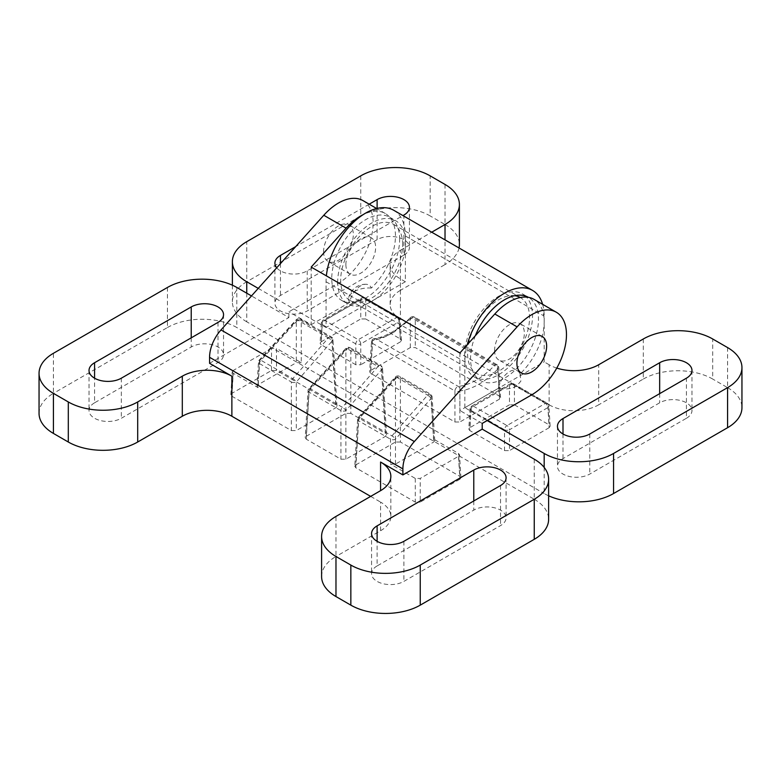 <?xml version="1.0" encoding="UTF-8"?>
<svg xmlns="http://www.w3.org/2000/svg" width="781" height="781" viewBox="0 0 781 781"><rect width="100%" height="100%" fill="white"/><g stroke="black" fill="none" stroke-linecap="round" stroke-linejoin="round"><path stroke-width="0.59" stroke-dasharray="3.9 2.93" d="M321.098 341.853L320.073 343.21L321.098 344.704L322.319 324.574A3.505 2.021 120 0 1 324.798 320.386A3.505 2.021 -120 0 0 323.041 320.21L361.486 298.02A3.505 3.505 0 0 1 364.991 298.02A3.505 2.021 -60 0 1 365.713 299.523L399.198 318.853A3.505 2.021 176.5 0 1 400.223 320.171A3.505 2.021 176.5 0 1 399.198 321.713L400.419 341.844L401.444 340.35L400.419 338.983L399.198 318.853A3.505 2.021 120 0 0 398.476 317.35L364.991 298.02A3.505 2.021 -60 0 0 363.233 298.186L396.719 317.525L358.284 339.715L324.798 320.386L363.233 298.186A3.505 2.021 -120 0 0 361.486 298.02A3.505 2.021 -120 0 0 360.763 299.523A3.505 2.158 180 0 1 365.713 299.523L365.713 318.951L360.763 318.951L360.763 299.523L322.319 321.713L321.098 341.853L360.763 318.951M401.444 340.35L400.223 320.171A3.505 3.505 0 0 0 398.476 317.35A3.505 2.021 120 0 0 396.719 317.525A3.505 2.021 -120 0 1 399.198 321.713L360.754 343.904A3.505 2.021 -120 0 0 358.284 339.715A3.505 2.021 -60 0 0 355.804 343.904L355.804 364.747L360.754 364.747L360.754 343.904A3.505 1.884 180 0 1 355.804 343.904L322.319 324.574A3.505 2.021 -176.5 0 1 321.294 323.031A3.505 2.021 -176.5 0 1 322.319 321.713A3.505 2.021 -120 0 1 323.041 320.21A3.505 3.505 0 0 0 321.294 323.031L320.073 343.21M548.623 495.808A49.076 28.331 180 0 1 544.172 493.533L544.172 467.419M246.747 293.197L246.747 321.811L544.172 493.533M246.747 321.811A49.076 28.331 180 0 1 232.377 301.778A49.076 28.331 180 0 1 246.747 281.746L246.747 241.68M360.754 175.852L360.754 215.927L246.747 281.746M360.754 215.927A49.076 28.331 180 0 1 430.155 215.927L430.155 175.852M445.024 184.443L445.024 224.508L430.155 215.927M445.024 224.508A49.076 28.331 180 0 1 459.404 244.541M459.043 247.977A49.076 28.331 180 0 1 445.024 264.574L445.024 239.884M393.761 210.284A56.086 32.382 -60 0 1 405.368 235.96L405.368 281.746L400.419 278.885A35.047 20.238 180 0 1 390.149 264.574A35.047 20.238 180 0 1 400.419 250.262L400.419 290.337L445.024 264.574M400.419 290.337A35.047 20.238 0 0 0 390.149 304.639A35.047 20.238 0 0 0 400.419 318.951L400.419 278.885M556.775 368.085A35.047 20.238 180 0 1 549.121 364.747L549.121 404.812L400.419 318.951M549.121 404.812A35.047 20.238 0 0 0 598.695 404.812L598.695 364.747M643.31 338.983L643.31 379.049L598.695 404.812M643.31 379.049A49.076 28.331 180 0 1 712.702 379.049L712.702 338.983M727.58 347.574L727.58 387.64L712.702 379.049M727.58 387.64A49.076 28.331 180 0 1 741.95 407.672M355.804 364.747L321.098 344.704M400.419 341.844L360.754 364.747M365.713 318.951L400.419 338.983M686.431 418.265A18.929 10.924 0 0 0 691.976 410.533A18.929 10.924 0 0 0 680.29 400.438A18.929 10.924 0 0 0 659.662 402.811L563.003 458.613A18.929 10.924 0 0 0 557.458 466.345A18.929 10.924 0 0 0 563.003 474.067A18.929 10.924 0 0 0 589.772 474.067L686.431 418.265L686.431 378.189M549.131 427.705L509.466 450.598L509.466 429.765A3.505 1.884 180 0 1 504.516 429.765L504.516 450.598L469.811 430.565L471.031 410.435A3.505 2.021 -176.5 0 1 470.006 408.893A3.505 2.021 -176.5 0 1 471.031 407.575L469.811 427.705L509.466 404.812L509.466 385.375A3.505 2.158 180 0 1 514.425 385.375L514.425 404.812L549.131 424.844L547.911 404.714A3.505 2.021 176.5 0 1 548.926 406.032A3.505 2.021 176.5 0 1 547.911 407.575L549.131 427.705L550.146 426.201L549.131 424.844M514.425 404.812L509.466 404.812M469.811 427.705L468.785 429.062L469.811 430.565M504.516 450.598L509.466 450.598M403.884 255.133A18.929 10.924 0 0 0 409.429 247.401A18.929 10.924 0 0 0 397.744 237.307A18.929 10.924 0 0 0 377.116 239.679L280.457 295.482A18.929 10.924 0 0 0 274.912 303.213A18.929 10.924 0 0 0 280.457 310.936A18.929 10.924 0 0 0 307.226 310.936L403.884 255.133L403.884 215.068M499.557 399.081L459.892 421.984L459.892 390.969A3.505 1.884 180 0 1 454.942 390.969L454.942 421.984L370.672 373.328L372.478 343.357A3.505 2.021 -176.5 0 1 371.463 341.814A3.505 2.021 -176.5 0 1 372.478 340.496A3.505 2.646 82.2 0 1 374.49 338.554L374.49 338.554A3.505 2.646 82.2 0 1 375.866 338.837C381.577 338.046 387.542 335.859 393.761 332.286L411.909 318.033L494.363 365.635A3.505 1.171 43.6 0 1 497.741 369.11L499.557 399.081L500.582 397.588L499.557 396.221L415.287 347.574L410.328 347.574L370.672 370.467L369.647 371.824L370.672 373.328M454.942 421.984L459.892 421.984M542.619 304.326A56.086 32.382 -60 0 1 544.172 316.09L544.172 361.876L464.851 407.672L487.159 420.549M464.851 407.672L464.851 361.876A56.086 32.382 -60 0 1 467.282 344.714M258.247 288.384L326.058 327.542L326.058 281.746A56.086 32.382 -60 0 1 326.37 275.859M499.557 396.221L497.741 366.25A3.505 2.021 176.5 0 1 498.766 367.578A3.505 2.021 176.5 0 1 497.741 369.11C485.294 381.948 472.681 389.231 459.892 390.969A3.505 2.597 83.3 0 0 458.32 386.449L375.866 338.837A3.505 2.021 -60 0 0 372.478 343.357L454.942 390.969A3.505 2.021 120 0 1 458.32 386.449C470.504 384.808 482.512 377.867 494.363 365.635A3.505 2.021 -60 0 1 497.019 364.747A3.505 2.021 -60 0 1 497.741 366.25L415.287 318.648L415.287 347.574M276.708 267.795A18.929 10.924 0 0 0 280.457 270.87A18.929 10.924 0 0 0 307.226 270.87L402.957 215.595M549.121 364.747L544.172 361.876M369.179 204.192L295.677 246.63M400.419 250.262L431.708 232.201M410.328 347.574L410.328 318.648A3.505 2.158 180 0 1 415.287 318.648A3.505 2.021 120 0 0 414.555 317.145A3.505 2.021 120 0 0 411.909 318.033A3.505 1.123 44.8 0 0 410.318 317.711L410.318 317.711C404.236 323.783 398.134 328.586 392.003 332.11C385.463 335.781 379.625 337.929 374.49 338.554A3.505 3.505 0 0 0 371.463 341.814L369.647 371.824M475.365 335.684A48.022 27.725 120 0 0 470.552 358.586A48.022 27.725 120 0 0 480.5 380.572A48.022 27.725 120 0 0 517.51 367.705A48.022 27.725 120 0 0 538.47 319.38A48.022 27.725 120 0 0 528.522 297.395A48.022 27.725 120 0 0 528.425 297.346M405.368 281.746L326.058 327.542M399.667 239.25A48.022 27.725 120 0 0 389.729 217.264A48.022 27.725 120 0 0 352.719 230.131A48.022 27.725 120 0 0 331.759 278.456A48.022 27.725 120 0 0 341.707 300.441A48.022 27.725 120 0 0 378.707 287.574A48.022 27.725 120 0 0 399.667 239.25M370.672 370.467L372.478 340.496C378.482 339.667 384.75 337.372 391.281 333.614L410.328 318.648A3.505 1.123 44.8 0 1 410.318 317.711A3.505 3.505 0 0 1 414.555 317.145L497.019 364.747A3.505 3.505 0 0 1 498.766 367.578L500.582 397.588M525.359 295.999A48.022 27.725 120 0 0 522.577 293.959A48.022 27.725 120 0 0 485.567 306.826A48.022 27.725 120 0 0 464.607 355.15A48.022 27.725 120 0 0 474.555 377.135A48.022 27.725 120 0 0 511.555 364.268A48.022 27.725 120 0 0 532.515 315.944A48.022 27.725 120 0 0 526.472 297.102M337.704 281.892A48.022 27.725 120 0 0 347.652 303.877A48.022 27.725 120 0 0 384.662 291.01A48.022 27.725 120 0 0 405.622 242.686A48.022 27.725 120 0 0 395.674 220.701A48.022 27.725 120 0 0 358.664 233.568A48.022 27.725 120 0 0 337.704 281.892M514.718 295.696A43.814 25.295 120 0 0 483.41 313.103A43.814 25.295 120 0 0 467.585 353.442A43.814 25.295 120 0 0 476.654 373.494A43.814 25.295 120 0 0 510.423 361.759A43.814 25.295 120 0 0 529.547 317.662A43.814 25.295 120 0 0 520.468 297.61A43.814 25.295 120 0 0 520.322 297.522M402.645 244.394A43.814 25.295 120 0 0 393.565 224.342A43.814 25.295 120 0 0 359.807 236.077A43.814 25.295 120 0 0 340.682 280.174A43.814 25.295 120 0 0 349.761 300.226A43.814 25.295 120 0 0 383.52 288.492A43.814 25.295 120 0 0 402.645 244.394M458.515 456.319L459.902 479.222L460.927 477.718L459.902 476.361L458.515 453.458L459.54 454.825L458.515 456.319L420.237 478.421L415.287 478.421L390.5 464.109L395.459 464.109L433.728 442.017L434.753 440.513L433.728 439.156L458.515 453.458M395.459 464.109L395.459 439.215A3.505 1.006 -138.8 0 0 391.935 435.896L360.07 417.503L396.885 377.418A3.505 0.947 -137.4 0 0 395.352 377.038A3.505 0.947 -137.4 0 0 395.459 377.877A3.505 2.158 180 0 1 400.409 377.877L400.409 442.017L459.902 476.361M459.902 479.222L420.237 502.115L420.237 478.421M39.05 413.393A49.076 28.331 180 0 1 53.42 393.36L53.42 353.295M167.437 287.467L167.437 327.542L53.42 393.36M167.437 327.542A49.076 28.331 180 0 1 236.828 327.542L236.828 287.467M534.253 459.189L534.253 499.254L236.828 327.542M534.253 499.254A49.076 28.331 180 0 1 548.623 519.287M321.596 576.524A49.076 28.331 180 0 1 335.976 556.492L335.976 516.426M380.581 530.738A35.047 20.238 0 0 0 390.851 516.426A35.047 20.238 0 0 0 380.581 502.115L380.581 530.738L335.976 556.492M370.672 496.394L380.581 502.115M94.569 402.811A18.929 10.924 0 0 0 89.024 410.533A18.929 10.924 0 0 0 100.71 420.627A18.929 10.924 0 0 0 121.338 418.265L217.997 362.452A18.929 10.924 0 0 0 223.542 354.73A18.929 10.924 0 0 0 217.997 346.998A18.929 10.924 0 0 0 191.228 346.998L94.569 402.811L94.569 378.189M306.23 436.296L345.885 413.393L345.885 349.263A3.505 2.158 180 0 1 350.845 349.263L350.845 413.393L385.541 433.426L381.528 366.972A3.505 2.021 176.5 0 1 382.544 368.29A3.505 2.021 176.5 0 1 381.528 369.833A3.505 1.006 -138.8 0 0 378.004 366.514L342.361 407.282L310.496 388.879A3.505 0.947 -137.4 0 0 308.964 388.499A3.505 0.947 -137.4 0 0 309.071 389.338L306.23 436.296L305.205 437.653L306.23 439.156L340.936 459.189L345.885 459.189L385.541 436.286L386.566 434.792L385.541 433.426M350.845 413.393L345.885 413.393M377.116 565.932A18.929 10.924 0 0 0 371.571 573.664A18.929 10.924 0 0 0 383.256 583.758A18.929 10.924 0 0 0 403.884 581.386L500.543 525.584A18.929 10.924 0 0 0 506.088 517.852A18.929 10.924 0 0 0 500.543 510.13A18.929 10.924 0 0 0 473.774 510.13L377.116 565.932L377.116 541.321M355.804 464.91L395.459 442.017L395.459 377.877L358.635 417.962L355.804 464.91L354.779 466.267L355.804 467.77L415.287 502.115L420.237 502.115M400.409 442.017L395.459 442.017M291.362 430.565L296.311 430.565L335.976 407.672L337.001 406.169L335.976 404.812L276.484 370.467L271.534 370.467L231.869 393.36L230.854 394.727L231.869 396.221L233.255 373.328L258.042 387.64L259.497 363.585L291.362 381.977L291.362 430.565L231.869 396.221M433.728 439.156L431.092 395.596A3.505 2.021 176.5 0 1 432.118 396.914A3.505 2.021 176.5 0 1 431.092 398.456A3.505 1.006 -138.8 0 0 427.568 395.137L391.935 435.896A3.505 2.021 -60 0 0 390.5 439.215L390.5 464.109M271.534 370.467L271.534 348.375L276.484 348.375L276.484 370.467M335.976 404.812L331.954 338.358A3.505 2.021 176.5 0 1 332.979 339.676A3.505 2.021 176.5 0 1 331.954 341.219L335.976 407.672M209.572 363.311L288.882 317.525L251.492 295.931M288.882 317.525L288.882 311.795L338.456 283.181A49.076 28.331 120 0 0 370.506 239.933A49.076 28.331 120 0 0 362.989 200.61M311.189 267.092L311.189 324.671L288.882 311.795M459.902 352.944L459.902 410.533L498.385 388.313A16.059 9.274 -60 0 1 508.04 372.586A16.059 9.274 -60 0 1 519.59 372.976A16.059 9.274 -60 0 1 520.048 373.894A49.076 28.331 120 0 0 534.009 299.348M482.209 423.409L459.902 410.533M271.534 348.375L233.255 370.467L231.869 393.36M233.255 373.328L232.23 371.824L233.255 370.467M301.271 362.677L296.321 362.677L296.321 320.64A3.505 2.158 180 0 1 301.271 320.64L301.271 362.677L276.484 348.375M258.042 384.779L257.017 386.136L258.482 362.042A3.505 3.505 0 0 1 259.39 359.885L296.214 319.8A3.505 0.947 42.6 0 1 297.746 320.181L328.43 337.9A3.505 2.021 -60 0 1 331.232 336.845A3.505 2.021 -60 0 1 331.954 338.358L301.271 320.64A3.505 2.021 120 0 0 300.548 319.136A3.505 3.505 0 0 0 296.214 319.8A3.505 0.947 42.6 0 0 296.321 320.64L259.497 360.724A3.505 0.947 42.6 0 1 259.39 359.885A3.505 0.947 42.6 0 1 260.932 360.266A3.505 2.021 -60 0 0 259.497 363.585A3.505 2.021 -176.5 0 1 258.482 362.042A3.505 2.021 -176.5 0 1 259.497 360.724L258.042 384.779L296.321 362.677M257.017 386.136L258.042 387.64M345.885 459.189L345.885 410.601A3.505 1.006 -138.8 0 0 342.361 407.282A3.505 2.021 -60 0 0 340.936 410.601L340.936 459.189M337.001 406.169L332.979 339.676A3.505 3.505 0 0 0 331.232 336.845L300.548 319.136A3.505 2.021 120 0 0 297.746 320.181L260.932 360.266L292.787 378.658L328.43 337.9A3.505 1.006 41.2 0 1 331.954 341.219L296.311 381.977A3.505 1.884 180 0 1 291.362 381.977A3.505 2.021 120 0 1 292.787 378.658A3.505 1.006 41.2 0 1 296.311 381.977L296.311 430.565M355.804 467.77L358.635 420.822A3.505 2.021 120 0 1 360.07 417.503A3.505 0.947 -137.4 0 0 358.538 417.122A3.505 0.947 -137.4 0 0 358.635 417.962A3.505 2.021 -176.5 0 0 357.62 419.28A3.505 2.021 -176.5 0 0 358.635 420.822L390.5 439.215A3.505 1.884 180 0 0 395.459 439.215L431.092 398.456L433.728 442.017M306.23 439.156L309.071 392.199A3.505 2.021 120 0 1 310.496 388.879L347.32 348.804A3.505 0.947 -137.4 0 0 345.788 348.414A3.505 0.947 -137.4 0 0 345.885 349.263L309.071 389.338A3.505 2.021 -176.5 0 0 308.046 390.666A3.505 2.021 -176.5 0 0 309.071 392.199L340.936 410.601A3.505 1.884 180 0 0 345.885 410.601L381.528 369.833L385.541 436.286M494.598 350.435A21.028 12.145 120 0 0 498.952 360.061A21.028 12.145 120 0 0 515.157 354.428A21.028 12.145 120 0 0 524.344 333.262A21.028 12.145 120 0 0 519.98 323.637A21.028 12.145 120 0 0 503.774 329.27A21.028 12.145 120 0 0 494.598 350.435M520.048 373.894L520.888 381.128L516.651 386.058A17.172 9.919 180 0 1 498.385 388.313M311.189 324.671L349.673 302.452A16.059 9.274 -60 0 1 365.918 284.255A16.059 9.274 -60 0 1 371.336 288.043A49.076 28.331 120 0 0 385.297 213.496A49.076 28.331 120 0 0 363.155 214.638M345.885 264.574A21.028 12.145 120 0 0 350.239 274.199A21.028 12.145 120 0 0 366.445 268.566A21.028 12.145 120 0 0 375.632 247.401A21.028 12.145 120 0 0 371.278 237.775A21.028 12.145 120 0 0 355.062 243.408A21.028 12.145 120 0 0 345.885 264.574M349.673 302.452A17.172 9.919 180 0 1 348.726 297.483A17.172 9.919 180 0 1 353.568 291.909C358.84 288.882 364.766 287.593 371.336 288.043M323.578 251.697A21.028 12.145 120 0 0 327.932 261.323A21.028 12.145 120 0 0 344.138 255.69A21.028 12.145 120 0 0 353.324 234.525A21.028 12.145 120 0 0 348.97 224.899A21.028 12.145 120 0 0 332.765 230.532A21.028 12.145 120 0 0 323.578 251.697M326.058 281.746L464.851 361.876M280.457 263.617L280.457 295.482M377.116 208.41L377.116 239.679M563.003 434.002L563.003 458.613M405.368 235.96L544.172 316.09M471.031 410.435L504.516 429.765A3.505 2.021 120 0 1 506.986 425.577A3.505 2.021 60 0 1 509.466 429.765L547.911 407.575A3.505 2.021 -120 0 0 545.431 403.377L506.986 425.577L473.501 406.237A3.505 2.021 120 0 0 471.031 410.435M550.146 426.201L548.926 406.032A3.505 3.505 0 0 0 547.188 403.201A3.505 2.021 120 0 1 547.911 404.714L514.425 385.375A3.505 2.021 120 0 0 513.703 383.871A3.505 2.021 120 0 0 511.945 384.047L545.431 403.377A3.505 2.021 120 0 1 547.188 403.201L513.703 383.871A3.505 3.505 0 0 0 510.198 383.871A3.505 2.021 60 0 1 511.945 384.047L473.501 406.237A3.505 2.021 -120 0 0 471.753 406.071A3.505 2.021 -120 0 0 471.031 407.575L509.466 385.375A3.505 2.021 60 0 1 510.198 383.871L471.753 406.071A3.505 3.505 0 0 0 470.006 408.893L468.785 429.062M589.772 434.002L589.772 474.067M659.662 393.644L659.662 402.811M307.226 270.87L307.226 310.936M434.753 440.513L432.118 396.914A3.505 3.505 0 0 0 430.37 394.083A3.505 2.021 120 0 1 431.092 395.596L400.409 377.877A3.505 2.021 -60 0 0 399.687 376.374L430.37 394.083A3.505 2.021 120 0 0 427.568 395.137L396.885 377.418A3.505 2.021 -60 0 1 399.687 376.374A3.505 3.505 0 0 0 395.352 377.038L358.538 417.122A3.505 3.505 0 0 0 357.62 419.28L354.779 466.267M415.287 478.421L415.287 502.115M386.566 434.792L382.544 368.29A3.505 3.505 0 0 0 380.796 365.469A3.505 2.021 120 0 1 381.528 366.972L350.845 349.263A3.505 2.021 -60 0 0 350.122 347.75L380.796 365.469A3.505 2.021 120 0 0 378.004 366.514L347.32 348.804A3.505 2.021 -60 0 1 350.122 347.75A3.505 3.505 0 0 0 345.788 348.414L308.964 388.499A3.505 3.505 0 0 0 308.046 390.666L305.205 437.653M403.884 541.321L403.884 581.386M500.543 485.518L500.543 525.584M121.338 378.189L121.338 418.265M191.228 337.841L191.228 346.998M473.774 500.972L473.774 510.13M217.997 322.387L217.997 362.452M531.773 394.795L516.651 386.058M353.568 291.909L338.456 283.181M390.149 304.639L390.149 264.574M274.912 263.148L274.912 303.213M409.429 207.336L409.429 247.401M557.458 426.27L557.458 466.345M232.377 285.192L232.377 301.778M691.976 370.467L691.976 410.533M522.577 293.959L528.522 297.395M474.555 377.135L480.5 380.572M341.707 300.441L347.652 303.877M389.729 217.264L395.674 220.701M393.565 224.342L520.468 297.61M349.761 300.226L476.654 373.494M460.927 477.718L459.54 454.825M89.024 370.467L89.024 410.533M506.088 477.787L506.088 517.852M230.854 394.727L232.23 371.824M223.542 314.655L223.542 354.73M371.571 533.599L371.571 573.664M390.851 516.426L390.851 476.361M520.634 375.046A17.524 17.524 0 0 0 519.59 372.976M542.287 336.513L519.98 323.637M521.259 372.937L498.952 360.061M365.918 284.255A17.524 17.524 0 0 0 348.726 297.483M385.297 213.496L376.676 208.517M371.278 237.775L348.97 224.899M350.239 274.199L327.932 261.323"/><path stroke-width="1.17" d="M487.159 420.549L544.172 453.458A49.076 28.331 0 0 0 613.563 453.458L613.563 493.533L727.58 427.705L727.58 387.64A49.076 28.331 0 0 0 741.95 367.607A49.076 28.331 0 0 0 727.58 347.574L712.702 338.983A49.076 28.331 0 0 0 643.31 338.983L598.695 364.747A35.047 20.238 180 0 1 556.775 368.085M613.563 493.533A49.076 28.331 180 0 1 548.623 495.808M431.708 232.201L445.024 224.508A49.076 28.331 0 0 0 459.404 204.476L459.404 244.541A49.076 28.331 180 0 1 459.043 247.977M741.95 367.607L741.95 407.672A49.076 28.331 180 0 1 727.58 427.705M459.404 204.476A49.076 28.331 0 0 0 445.024 184.443L430.155 175.852A49.076 28.331 0 0 0 360.754 175.852L246.747 241.68A49.076 28.331 0 0 0 232.377 261.713A49.076 28.331 0 0 0 246.747 281.746L258.247 288.384M295.677 246.63L280.457 255.416A18.929 10.924 0 0 0 274.912 263.148A18.929 10.924 0 0 0 276.708 267.795M402.957 215.595L403.884 215.068A18.929 10.924 0 0 0 409.429 207.336A18.929 10.924 0 0 0 397.744 197.242A18.929 10.924 0 0 0 377.116 199.614L369.179 204.192M563.003 418.548A18.929 10.924 0 0 0 557.458 426.27A18.929 10.924 0 0 0 563.003 434.002A18.929 10.924 0 0 0 589.772 434.002L686.431 378.189A18.929 10.924 0 0 0 691.976 370.467A18.929 10.924 0 0 0 680.29 360.373A18.929 10.924 0 0 0 659.662 362.735L563.003 418.548L563.003 434.002M613.563 453.458L727.58 387.64M467.282 344.714A56.086 32.382 -60 0 1 532.554 290.415A56.086 32.382 -60 0 1 542.619 304.326M528.425 297.346A48.022 27.725 120 0 0 475.365 335.684M326.37 275.859A56.086 32.382 -60 0 1 352.856 222.956A56.086 32.382 -60 0 1 393.761 210.284L532.554 290.415M526.472 297.102A48.022 27.725 120 0 0 525.359 295.999M520.322 297.522A43.814 25.295 120 0 0 514.718 295.696M251.492 295.931L236.828 287.467A49.076 28.331 0 0 0 167.437 287.467L53.42 353.295A49.076 28.331 0 0 0 39.05 373.328A49.076 28.331 0 0 0 53.42 393.36L68.298 401.951A49.076 28.331 0 0 0 137.69 401.951L137.69 442.017L182.305 416.253L182.305 376.188A35.047 20.238 180 0 1 231.879 376.188L209.572 363.311L209.572 357.298A28.038 16.186 120 0 1 221.013 329.933L323.783 215.263A49.076 28.331 120 0 1 362.989 200.61L376.676 208.517M137.69 442.017A49.076 28.331 180 0 1 68.298 442.017L68.298 401.951M53.42 393.36L53.42 433.426L68.298 442.017M53.42 433.426A49.076 28.331 180 0 1 39.05 413.393L39.05 373.328M548.623 479.222L548.623 519.287A49.076 28.331 180 0 1 534.253 539.32L534.253 499.254A49.076 28.331 0 0 0 548.623 479.222A49.076 28.331 0 0 0 534.253 459.189L482.209 429.14L482.209 423.409L531.773 394.795A49.076 28.331 120 0 0 563.833 351.548A49.076 28.331 120 0 0 556.306 312.224A49.076 28.331 120 0 0 517.11 326.878L414.34 441.548A28.038 16.186 120 0 0 402.889 468.912L402.889 474.926L380.581 462.049A35.047 20.238 180 0 1 390.851 476.361A35.047 20.238 180 0 1 380.581 490.663L335.976 516.426A49.076 28.331 0 0 0 321.596 536.459A49.076 28.331 0 0 0 335.976 556.492L350.845 565.073A49.076 28.331 0 0 0 420.246 565.073L534.253 499.254M420.246 565.073L420.246 605.148L534.253 539.32M420.246 605.148A49.076 28.331 180 0 1 350.845 605.148L350.845 565.073M335.976 556.492L335.976 596.557L350.845 605.148M335.976 596.557A49.076 28.331 180 0 1 321.596 576.524L321.596 536.459M231.879 376.188L231.879 416.253L370.672 496.394M231.879 416.253A35.047 20.238 0 0 0 182.305 416.253M403.884 541.321L500.543 485.518A18.929 10.924 0 0 0 506.088 477.787A18.929 10.924 0 0 0 500.543 470.064A18.929 10.924 0 0 0 473.774 470.064L377.116 525.867A18.929 10.924 0 0 0 371.571 533.599A18.929 10.924 0 0 0 383.256 543.693A18.929 10.924 0 0 0 403.884 541.321M94.569 362.735A18.929 10.924 0 0 0 89.024 370.467A18.929 10.924 0 0 0 100.71 380.562A18.929 10.924 0 0 0 121.338 378.189L217.997 322.387A18.929 10.924 0 0 0 223.542 314.655A18.929 10.924 0 0 0 217.997 306.933A18.929 10.924 0 0 0 191.228 306.933L94.569 362.735L94.569 378.189M137.69 401.951L182.305 376.188M556.306 312.224L534.009 299.348A49.076 28.331 120 0 0 494.803 314.001L459.902 352.944L311.189 267.092L346.09 228.14L323.783 215.263M402.889 474.926L482.209 429.14M363.155 214.638A49.076 28.331 120 0 0 346.09 228.14M516.905 363.311A21.028 12.145 120 0 0 521.259 372.937A21.028 12.145 120 0 0 537.465 367.304A21.028 12.145 120 0 0 546.641 346.139A21.028 12.145 120 0 0 542.287 336.513A21.028 12.145 120 0 0 526.082 342.146A21.028 12.145 120 0 0 516.905 363.311M544.172 467.419L544.172 453.458M246.747 281.746L246.747 293.197M280.457 255.416L280.457 263.617M377.116 199.614L377.116 208.41M445.024 239.884L445.024 224.508M659.662 362.735L659.662 393.644M191.228 306.933L191.228 337.841M473.774 470.064L473.774 500.972M380.581 490.663L380.581 462.049M402.889 468.912L209.572 357.298M377.116 525.867L377.116 541.321M414.34 441.548L221.013 329.933M517.11 326.878L494.803 314.001M232.377 261.713L232.377 285.192"/></g></svg>
